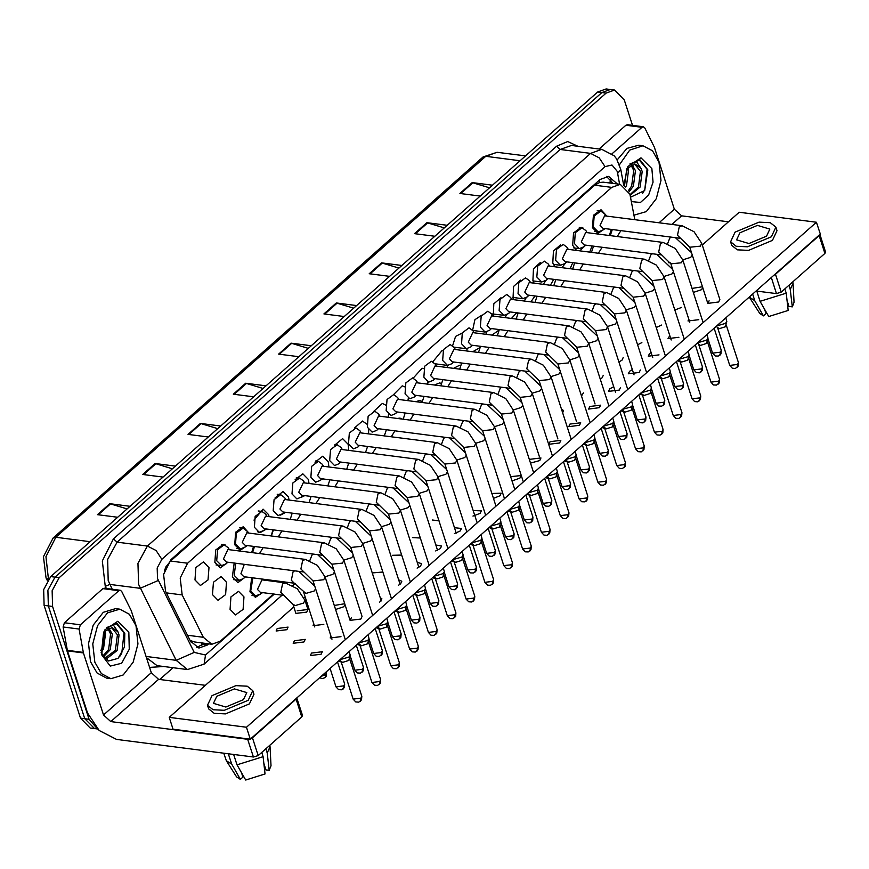 <?xml version="1.0" encoding="UTF-8"?>
<svg xmlns="http://www.w3.org/2000/svg" width="869" height="869" viewBox="0 0 869 869"><rect width="100%" height="100%" fill="white"/><g stroke="black" fill="none" stroke-linecap="round" stroke-linejoin="round"><path stroke-width="1.3" d="M263.894 579.275L264.133 580.112M262.525 592.604L255.388 597.34L249.903 591.735L251.728 577.711M244.026 596.938L243.092 609.343L235.51 614.948L230.024 609.343L230.958 596.938L238.54 591.333L244.026 596.938M245.503 576.907L237.856 582.632L232.371 577.038L234.195 563.014M226.494 582.241L225.571 594.646L217.978 600.251L212.492 594.646L213.426 582.241L221.019 576.636L226.494 582.241M585.749 245.199L579.851 250.848M576.44 250.402L572.617 245.33L573.551 232.925L581.144 227.32L583.447 228.221M565.991 262.557L561.917 267.641M554.889 266.74L552.749 262.938L553.477 250.978L560.603 244.895M546.047 280.329L543.234 284.348M534.087 283.175L532.871 280.546L533.479 268.879L540.29 262.525M526.234 297.785L524.257 301.011M513.579 299.642L512.992 298.165L513.633 286.412L520.531 280.122M506.551 314.936L505.117 317.663M493.234 316.131L493.853 303.802L500.989 297.719M486.912 331.915L485.847 334.283M467.305 348.741L466.479 350.902M447.676 365.425L447.024 367.511M428.037 381.958L427.505 384.098M408.343 398.295L407.909 400.685M388.573 414.339L388.258 417.272M368.619 429.797L368.554 433.837M334.674 445.091L342.625 438.66L348.1 444.255L348.773 450.403M341.419 462.167L340.518 462.297M314.98 462.243L322.747 456.268L328.232 461.873L328.949 466.957M323.431 478.96L320.737 479.905M295.178 479.71L302.868 473.877L308.354 479.482L309.049 483.512M304.737 495.656L300.924 497.513M275.049 497.904L282.99 491.496L288.475 497.09L289.095 500.044M285.76 512.33L280.611 515.143M253.998 520.129L263.111 509.104L268.597 514.709L269.064 516.577M266.609 528.971L260.081 532.719L257.767 531.806M247.339 545.591L240.202 550.327L234.717 544.722L235.651 532.317L243.233 526.712L248.947 533.099M227.971 562.21L220.324 567.935L214.839 562.33L215.773 549.936L223.366 544.331L225.668 545.232M208.962 567.544L208.039 579.949L200.446 585.543L194.96 579.949L195.894 567.544L203.487 561.939L208.962 567.544M605.117 228.59L597.981 233.316L592.495 227.711L593.429 215.306L601.022 209.711L606.725 216.088M634.761 219.694L629.927 194.243L620.249 184.358L611.819 187.389L187.617 563.253L180.198 578.004L182.197 594.928L203.346 637.27L211.83 644.233L220.259 641.203L273.518 594.016M604.628 182.349L599.588 182.447L603.205 182.164L620.249 184.358M164.393 570.933L165.968 566.686M190.115 640.431L194.623 642.017L211.83 644.233M599.588 182.447L594.744 185.184L170.53 561.059L166.511 566.175M286.02 582.936L286.824 582.23M589.693 252.108L591.974 246.003M570.021 268.684L572.801 262.644M550.414 285.271L553.77 279.307M530.872 301.869L534.989 295.992M511.396 318.467L516.718 312.753M492.006 335.076L499.099 330.057M472.703 351.706L479.764 347.741M453.509 368.337L459.538 365.295L460.494 365.523M434.478 385L439.66 382.914L441.289 383.414M415.686 401.684L419.781 400.522L422.149 401.478M397.394 418.445L399.903 418.13L402.249 419.064M271.53 534.837L272.888 529.775M251.641 552.554L253.498 546.384M609.419 235.542L611.276 229.383M472.595 330.242L474.854 319.705L481.567 315.36M452.64 345.688L455.584 336.39L462.232 333.044M432.881 361.743L442.006 350.598L442.962 350.826M413.188 378.08L422.128 368.206L423.757 368.717M393.538 394.613L402.249 385.825L404.617 386.77M373.92 411.298L382.371 403.433L385.586 405.106M354.302 428.124L362.492 421.041L366.761 424.018M97.48 728.885L89.04 719.26L52.618 606.475L48.36 605.932L47.904 590.127L54.964 577.179L601.924 92.549L610.353 89.518L601.924 92.549L54.964 577.179L47.904 590.127L48.36 605.932L84.782 718.706L48.36 605.932L44.091 605.378L43.646 589.584L50.695 576.625L597.655 91.995L606.095 88.975L614.611 90.072L624.29 99.957L632.491 125.353M97.589 728.993L94.46 728.591L84.782 718.706L94.46 728.591L90.202 728.048L80.524 718.163L44.091 605.378M127.113 508.919L109.787 503.694L97.426 514.633L117.717 517.251M130.068 506.301L109.787 503.694M172.42 468.782L155.095 463.546L142.733 474.496L163.024 477.103M175.375 466.153L155.095 463.546M217.728 428.634L200.391 423.409L188.041 434.348L208.321 436.966M220.683 426.016L200.391 423.409M263.025 388.497L245.699 383.262L233.348 394.211L253.629 396.818M265.99 385.869L245.699 383.262M489.551 187.78L472.225 182.555L459.875 193.494L480.155 196.112M492.517 185.162L472.225 182.555M444.255 227.928L426.918 222.692L414.567 233.642L434.858 236.249M447.209 225.299L426.918 222.692M398.947 268.065L381.621 262.84L369.26 273.778L389.551 276.396M401.902 265.447L381.621 262.84M353.64 308.213L336.314 302.977L323.952 313.926L344.243 316.533M356.594 305.584L336.314 302.977M308.332 348.35L291.006 343.125L278.656 354.063L298.936 356.681M311.298 345.732L291.006 343.125M617.414 184L608.604 176.364L600.175 179.394L171.008 559.647L163.6 574.398L165.588 591.333L190.441 641.072L198.925 648.035L207.354 645.004L208.69 643.831M606.432 176.364L613.145 183.446M52.618 606.475L52.173 590.681L59.222 577.722L606.182 93.092L614.611 90.072M173.05 667.718L159.809 679.46M204.432 643.277L196.828 647.492M680.416 238.269L602.956 228.308L600.055 225.343L604.563 215.805L682.024 225.777L679.265 226.896L677.516 235.303L689.714 247.198L707.855 303.357L718.641 302.032L719.847 299.479L701.707 243.331L700.262 246.09L689.714 247.198M604.368 228.493L602.651 230.166L598.165 231.925L593.321 226.983L594.146 216.044L600.837 211.091L604.737 213.937L605.975 215.99M725.778 317.848L726.799 321.476L725.539 323.398L716.577 325.994M726.799 321.476L725.365 326.787L719.217 328.721L716.143 326.386M617.251 236.553L620.922 230.622M610.31 235.651L612.341 229.514M661.591 254.954L584.131 244.993L581.22 242.027L585.739 232.49L663.199 242.462L660.44 243.581L658.68 251.988L670.879 263.883L689.725 322.214M585.543 245.177L583.816 246.85L579.33 248.61L574.496 243.668L575.311 232.729L582.013 227.776L585.902 230.622L587.151 232.675M706.942 334.532L707.963 338.16L706.714 340.083L697.753 342.679M707.963 338.16L706.53 343.472L700.392 345.406L697.307 343.07M642.756 271.639L565.295 261.678L562.395 258.712L566.903 249.175L644.364 259.147L641.604 260.265L639.856 268.673L652.054 280.568L671.237 339.985M566.707 261.862L564.98 263.535L560.494 265.295L555.66 260.352L556.486 249.414L563.177 244.461L567.077 247.307L568.315 249.36M688.118 351.217L689.139 354.845L687.879 356.768L678.917 359.364M689.139 354.845L687.705 360.157L681.557 362.091L678.483 359.755M623.931 288.323L546.471 278.362L543.559 275.397L548.078 265.86L625.539 275.831L622.78 276.95L621.02 285.358L633.219 297.252L652.684 357.517M547.883 278.547L546.156 280.22L541.669 281.98L536.825 277.037L537.65 266.099L544.352 261.145L548.241 263.991L549.49 266.044M669.282 367.902L670.303 371.53L669.054 373.453L660.092 376.049M670.303 371.53L668.869 376.842L662.732 378.775L659.647 376.44M605.096 305.008L527.635 295.047L524.735 292.082L529.243 282.544L606.703 292.516L603.944 293.635L602.195 302.043L614.394 313.937L634.077 374.897M529.047 295.232L527.32 296.905L522.834 298.664L518 293.722L518.826 282.783L525.517 277.83L529.417 280.676L530.655 282.729M650.457 384.587L651.468 388.215L650.218 390.138L641.257 392.734M651.468 388.215L650.045 393.527L643.896 395.46L640.822 393.125M598.415 253.237L602.098 247.307M591.485 252.336L593.505 246.199M579.59 269.922L583.262 263.991M572.649 269.021L574.67 262.883M560.755 286.607L564.437 280.676M553.825 285.705L555.845 279.568M619.521 164.697L629.732 150.065L642.908 145.753L652.489 150.793L659.039 162.231L661.016 180.47L656.301 198.719L646.308 211.558L633.979 215.197M617.24 159.874L626.994 148.371L638.65 145.21L642.908 145.753M630.068 194.678L638.443 186.889L640.475 171.291L634.642 164.045M630.21 195.188L640.138 187.107L642.158 171.508L641.029 168.412L636.553 161.743L629.84 164.045L640.029 159.896L647.839 169.846L644.679 190.517L630.677 197.165M628.396 190.669L631.676 186.02L633.707 170.422L630.883 164.914M629.004 191.864L633.371 186.238L635.402 170.639L631.85 164.491M624.442 186.042L626.723 168.76M625.658 187.052L626.603 185.369L628.635 169.77L627.809 167.337M619.651 184.282L617.674 173.398L620.803 169.542L623.725 185.575L627.896 166.5L640.974 157.8L651.88 168.575L652.999 182.132L648.632 195.058L640.442 202.488L631.491 201.63M626.821 168.543L635.141 164.1L641.029 168.412M642.615 193.363L644.809 189.659L647.112 169.27L638.997 159.744M94.786 662.189L92.809 643.951L97.524 625.702L107.517 612.862L119.846 609.223L129.416 614.253L135.966 625.691L137.943 643.94L133.229 662.178L123.235 675.017L110.906 678.656L101.336 673.627L94.786 662.189M110.906 678.656L106.648 678.113L97.067 673.073L90.517 661.635L88.551 643.397L93.255 625.159L103.259 612.308L115.577 608.669L119.846 609.223M104.552 658.463L115.371 650.349L117.402 634.75L111.569 627.516M104.519 658.452L106.626 658.68L117.065 650.577L119.096 634.967L117.956 631.872L113.481 625.202L106.768 627.505L116.957 623.355L124.767 633.305L124.495 646.981L118.043 658.344L108.506 660.961L101.195 652.977M102.738 656.171L108.603 649.48L110.635 633.881L107.81 628.385M103.292 656.986L110.298 649.697L112.329 634.098L108.777 627.95M100.793 650.457L101.836 648.611L103.65 632.219M101.108 652.543L103.53 648.828L105.562 633.229L104.736 630.796M128.808 632.045L129.296 649.208L121.627 663.297L110.298 666.034L101.63 654.802L104.834 629.96L117.902 621.259L128.808 632.045M103.748 632.013L112.068 627.559L117.956 631.872M119.542 656.834L121.736 653.119L124.039 632.73L115.925 623.214M611.993 153.78L641.941 127.254L625.952 125.201L627.364 124.691L643.342 126.755L641.941 127.254M599.067 149.023L625.952 125.201M819.88 234.467L825.55 252.01L824.887 253.422L819.13 235.618L819.825 234.511M773.812 275.277L775.474 274.3L781.22 292.103L824.887 253.422M781.22 292.103L776.506 293.592L771.303 277.504M756.117 290.963L776.506 293.592M775.474 274.3L819.13 235.618M728.418 221.856L681.611 215.838L674.366 209.223L654.324 147.154L644.755 127.906L643.342 126.755M670.499 262.883L668.533 262.634M80.35 624.844L79.122 629.091L83.478 652.945L67.489 650.892L63.133 627.038L64.371 622.78L80.35 624.844L118.868 590.714L102.879 588.661L104.291 588.161L120.27 590.214L118.868 590.714M64.371 622.78L102.879 588.661M67.489 650.892L87.541 712.96L99.207 730.547L116.522 739.443L253.433 757.051L247.676 739.247L110.765 721.628L103.52 715.013L83.478 652.945M296.818 697.926L302.477 715.469L301.815 716.882L296.057 699.078L296.763 697.97M250.739 738.748L252.401 737.759L258.158 755.563L301.815 716.882M258.158 755.563L253.433 757.051M252.401 737.759L296.057 699.078M205.345 685.326L158.538 679.297L151.293 672.682L131.252 610.614L121.682 591.376L120.27 590.214M247.676 739.247L249.685 739.084M286.857 629.688L288.063 627.136L277.265 628.461L276.07 631.013L286.857 629.688M292.994 604.259L280.796 592.365L282.544 583.957L285.304 582.827L297.285 588.769L304.986 600.381L303.542 603.14L295.286 605.606L292.994 604.259L295.949 613.395L306.735 612.08L307.941 609.527L297.144 610.842M303.987 641.974L305.182 639.421L294.395 640.746L293.19 643.299L303.987 641.974M335.575 609.462L343.733 606.758L345.004 604.672M344.711 603.781L334.272 605.421M363.611 589.139L364.068 588.704M543.701 428.982L543.168 427.363M562.678 412.753L563.579 410.472L561.515 409.158M581.491 396.014L583.457 392.864M600.229 379.08L602.13 377.809L603.336 375.256M321.106 654.27L322.312 651.707L311.515 653.032L310.32 655.584L321.106 654.27M360.863 619.043L362.058 616.49L343.928 560.331L342.484 563.09L331.936 564.209L350.066 620.357L360.863 619.043M379.655 602.239L381.936 598.871L380.188 597.622M398.382 585.25L400.609 583.816L401.815 581.263L398.675 579.862M417.077 568.141L420.487 566.208L421.693 563.655L417.229 562.33M435.738 550.913L440.366 548.6L441.571 546.047L435.836 544.939M454.357 533.566L460.244 530.981L461.45 528.428L454.476 527.679M472.921 516.088L480.122 513.373L481.317 510.82L473.149 510.527M493.473 498.426L500.001 495.764L501.196 493.212L491.876 493.494M512.015 480.872L519.879 478.146L521.074 475.593L510.646 476.625M530.481 463.047L539.747 460.537L540.952 457.985L530.166 459.299L529.493 460.005M559.625 442.929L560.831 440.377L550.034 441.691L548.839 444.244L559.625 442.929M579.504 425.31L580.709 422.758L569.912 424.083L568.717 426.636L579.504 425.31M599.382 407.702L600.588 405.15L589.79 406.475L588.595 409.027L599.382 407.702M613.677 386.716L609.669 388.856L608.463 391.408L619.26 390.094L620.455 387.541M618.934 361.993L622.008 360.19L623.214 357.637M632.35 369.553L629.547 371.248L628.341 373.8L639.139 372.475L640.334 369.922M651.066 352.499L649.425 353.64L648.22 356.192L659.006 354.867M669.825 335.597L668.098 338.573L678.885 337.259M693.353 292.451L701.522 289.746L702.782 287.661M702.5 286.781L692.05 288.41M372.703 572.856L382.892 572.008M412.449 537.629L420.357 538.041M351.272 617.805L350.066 620.357M637.607 344.797L641.887 342.582M674.822 310.059L681.644 307.354M688.661 318.923L687.976 320.965L698.763 319.64M709.05 300.804L707.855 303.357M293.841 606.91L169.194 717.349L246.438 727.288L816.469 222.225L739.215 212.286L702.261 245.036M305.117 596.916L304.02 597.894M656.236 327.494L661.765 324.973M330.883 635.934L330.198 637.976L340.985 636.651M432.327 520.02L439.03 520.857M392.571 555.237L401.652 555.095M313.752 623.649L313.068 625.691L323.855 624.366M169.194 717.349L173.029 729.221L250.272 739.161L820.303 234.098L816.469 222.225M246.438 727.288L250.272 739.161M766.534 236.205L769.869 229.112L757.486 225.429L739.899 232.783L736.554 239.877L748.948 243.559L766.534 236.205M786.977 300.196L788.976 306.409L792.256 306.833L790.29 289.518L788.922 285.282M730.557 241.81L731.709 245.373L737.303 249.837L748.567 250.391L772.476 240.387L777.016 230.741L775.865 227.178L770.271 222.714L759.017 222.16L735.098 232.164L730.557 241.81L736.152 246.275L747.416 246.829L771.324 236.824L775.865 227.178M749.241 297.057L754.759 300.663L763.427 315.882L765.969 313.633L764.503 309.103M752.619 294.059L754.759 300.663M760.082 301.347L786.173 293.168L788.14 310.483L768.761 316.566L760.082 301.347L756.758 291.05M784.805 288.932L786.173 293.168M749.404 297.339L759.702 313.405L763.427 315.882M790.29 289.518L793.071 283.24L792.789 281.86M792.256 306.833L794.103 302.293L793.071 283.24M243.461 699.675L246.796 692.582L234.413 688.889L216.826 696.243L213.492 703.336L225.875 707.018L243.461 699.675M263.904 763.655L265.903 769.88L269.184 770.292L267.217 752.978L265.849 748.752M207.495 705.27L208.636 708.832L214.23 713.297L225.495 713.851L249.403 703.847L253.944 694.201L252.792 690.638L247.198 686.184L235.944 685.63L212.025 695.624L207.495 705.27L213.079 709.734L224.343 710.288L248.252 700.284L252.792 690.638M223.713 753.227L226.331 760.809L231.686 764.123L240.365 779.341L242.896 777.092L241.43 772.574M228.351 753.825L231.686 764.123M237.009 764.807L263.101 756.627L265.067 773.942L245.688 780.025L237.009 764.807L233.685 754.509M261.732 752.391L263.101 756.627M226.331 760.809L236.64 776.864L240.365 779.341M267.217 752.978L269.998 746.699L269.716 745.32M269.184 770.292L271.03 765.752L269.998 746.699M541.93 303.292L545.602 297.361M534.989 302.39L537.009 296.253M586.26 321.693L508.81 311.732L505.899 308.767L510.418 299.229L587.868 309.201L585.109 310.32L583.36 318.727L595.558 330.622L615.437 392.169M510.222 311.917L508.495 313.59L504.009 315.349L499.164 310.407L499.99 299.468L506.692 294.515L510.581 297.361L511.83 299.414M631.622 401.272L632.643 404.9L631.394 406.822L622.432 409.418M632.643 404.9L631.209 410.211L625.072 412.145L621.987 409.81M567.435 338.378L489.975 328.417L487.074 325.451L491.582 315.914L569.043 325.886L566.284 327.005L564.535 335.412L576.734 347.307L595.048 404.009M491.387 328.601L489.66 330.274L485.174 332.034L480.34 327.092L481.165 316.153L487.857 311.2L491.745 314.046L492.995 316.099M612.797 417.956L613.807 421.584L612.558 423.507L603.597 426.103M613.807 421.584L612.373 426.896L606.236 428.83L603.162 426.494M548.6 355.063L471.139 345.102L468.239 342.136L472.747 332.599L550.207 342.571L547.448 343.689L545.699 352.097L557.898 363.992L576.44 421.411M472.562 345.286L470.835 346.959L466.349 348.719L461.504 343.776L462.33 332.838L469.021 327.885L472.921 330.731L474.17 332.784M593.961 434.641L594.983 438.269L593.733 440.192L584.772 442.788M594.983 438.269L593.549 443.581L587.411 445.515L584.326 443.179M529.775 371.747L452.314 361.786L449.414 358.821L453.922 349.284L531.383 359.255L528.624 360.374L526.875 368.782L539.073 380.676L557.898 438.975M453.727 361.971L451.999 363.644L447.513 365.404L442.679 360.461L443.494 349.523L450.196 344.569L454.085 347.415L455.334 349.468M575.126 451.326L576.147 454.943L574.898 456.877L565.936 459.473M576.147 454.943L574.713 460.266L568.576 462.199L565.502 459.853M523.095 319.977L526.777 314.046M516.164 319.075L518.185 312.938M504.27 336.661L507.941 330.731M497.329 335.76L499.349 329.623M485.434 353.335L489.106 347.415M478.493 352.445L480.524 346.307M466.61 370.02L470.281 364.1M459.668 369.129L461.689 362.992M510.939 388.432L433.479 378.471L430.579 375.506L435.087 365.968L512.547 375.94L509.788 377.059L508.039 385.467L520.238 397.361L539.432 456.79M434.891 378.656L433.175 380.329L428.689 382.088L423.844 377.146L424.669 366.207L431.361 361.254L435.26 364.1L436.499 366.153M556.301 468.011L557.322 471.628L556.073 473.562L547.112 476.158M557.322 471.628L555.888 476.951L549.751 478.884L546.666 476.538M492.115 405.117L414.654 395.156L411.754 392.191L416.262 382.653L493.722 392.625L490.963 393.744L489.204 402.151L501.413 414.046L523.334 481.947M416.066 395.341L414.339 397.014L409.853 398.773L405.019 393.831L405.834 382.881L412.536 377.939L416.425 380.785L417.674 382.838M537.466 484.696L538.487 488.313L537.238 490.246L528.276 492.842M538.487 488.313L537.053 493.635L530.916 495.569L527.841 493.223M473.279 421.802L395.819 411.841L392.918 408.875L397.426 399.338L474.887 409.299L472.128 410.429L470.379 418.836L482.577 430.731L504.509 498.632M397.231 412.025L395.514 413.698L391.028 415.458L386.184 410.516L387.009 399.566L393.7 394.624L397.6 397.47L398.838 399.523M518.641 501.38L519.662 504.998L518.402 506.931L509.451 509.527M519.662 504.998L518.228 510.32L512.091 512.254L509.006 509.907M454.454 438.487L376.994 428.526L374.083 425.56L378.602 416.023L456.062 425.984L453.303 427.113L451.543 435.521L463.753 447.416L485.673 515.317M378.406 428.71L376.679 430.383L372.193 432.143L367.359 427.2L368.174 416.251L374.876 411.309L378.765 414.155L380.014 416.208M499.805 518.065L500.826 521.682L499.577 523.616L490.616 526.212M500.826 521.682L499.393 527.005L493.255 528.939L490.181 526.592M435.619 455.171L358.158 445.21L355.258 442.245L359.766 432.708L437.226 442.669L434.467 443.798L432.719 452.206L444.917 464.1L466.849 532.002M359.57 445.395L357.854 447.068L353.368 448.828L348.523 443.885L349.349 432.936L356.04 427.993L359.94 430.839L361.178 432.892M480.981 534.75L482.002 538.367L480.742 540.301L471.78 542.897M482.002 538.367L480.568 543.69L474.42 545.623L471.346 543.277M416.794 471.856L339.334 461.895L336.422 458.93L340.941 449.392L418.402 459.353L415.643 460.483L413.883 468.891L426.082 480.785L448.013 548.687M340.746 462.08L339.019 463.753L334.532 465.512L329.699 460.57L330.513 449.621L337.215 444.678L341.104 447.524L342.353 449.577M462.145 551.435L463.166 555.052L461.917 556.986L452.955 559.582M463.166 555.052L461.732 560.375L455.595 562.308L452.51 559.962M447.774 386.705L451.445 380.785M440.833 385.814L442.864 379.677M428.938 403.39L432.621 397.47M422.008 402.499L424.029 396.362M410.114 420.075L413.785 414.155M403.173 419.184L405.204 413.047M391.278 436.759L394.961 430.839M384.348 435.869L386.368 429.731M372.453 453.444L376.125 447.524M365.512 452.553L367.544 446.416M353.618 470.129L357.3 464.209M346.688 469.238L348.708 463.101M397.959 488.541L320.498 478.58L317.598 475.615L322.106 466.077L399.566 476.038L396.807 477.168L395.058 485.575L407.257 497.47L429.188 565.371M321.91 478.765L320.183 480.438L315.697 482.197L310.863 477.255L311.689 466.305L318.38 461.363L322.28 464.209L323.518 466.262M443.32 568.12L444.341 571.737L443.081 573.67L434.12 576.266M444.341 571.737L442.908 577.059L436.759 578.993L433.685 576.647M379.123 505.226L301.673 495.265L298.762 492.299L303.281 482.762L380.741 492.723L377.982 493.853L376.223 502.26L388.421 514.155L410.353 582.056M303.085 495.449L301.358 497.122L296.872 498.882L292.027 493.94L292.853 482.99L299.555 478.048L303.444 480.894L304.693 482.947M424.485 584.804L425.506 588.422L424.257 590.355L415.295 592.951M425.506 588.422L424.072 593.744L417.935 595.678L414.85 593.331M360.298 521.911L282.838 511.95L279.937 508.984L284.445 499.447L361.906 509.408L359.147 510.537L357.398 518.945L369.597 530.84L391.528 598.741M284.25 512.134L282.523 513.807L278.037 515.567L273.203 510.624L274.028 499.675L280.72 494.733L284.608 497.579L285.858 499.632M405.66 601.489L406.67 605.106L405.421 607.04L396.46 609.636M406.67 605.106L405.247 610.429L399.099 612.363L396.025 610.016M341.463 538.595L264.002 528.634L261.102 525.669L265.621 516.132L343.07 526.093L340.311 527.222L338.562 535.63L350.761 547.524L372.692 615.426M265.425 528.819L263.698 530.492L259.212 532.252L254.367 527.309L255.193 516.36L261.884 511.417L265.784 514.263L267.033 516.316M386.824 618.174L387.846 621.791L386.596 623.725L377.635 626.31M387.846 621.791L386.412 627.114L380.274 629.047L377.189 626.701M322.638 555.28L245.177 545.319L242.277 542.354L246.785 532.816L324.246 542.777L321.487 543.907L319.738 552.315L331.936 564.209M246.59 545.504L244.862 547.177L240.376 548.936L235.542 543.994L236.368 533.045L243.059 528.102L246.948 530.948L248.197 533.001M368 634.859L369.01 638.476L367.761 640.41L358.799 642.995M369.01 638.476L367.576 643.799L361.439 645.732L358.365 643.386M303.802 571.965L226.342 562.004L223.442 559.039L227.95 549.501L305.41 559.462L302.651 560.592L300.902 568.999L313.101 580.894L331.947 639.226M227.765 562.189L226.038 563.862L221.552 565.621L216.707 560.679L217.532 549.729L224.224 544.787L228.123 547.633L229.373 549.686M349.164 651.544L350.185 655.161L348.936 657.094L339.975 659.68M350.185 655.161L348.751 660.483L342.614 662.417L339.529 660.071M334.793 486.814L338.465 480.894M327.852 485.923L329.872 479.786M315.958 503.499L319.64 497.579M309.027 502.608L311.048 496.471M297.133 520.183L300.804 514.263M290.192 519.293L292.212 513.155M278.297 536.868L281.98 530.948M271.367 535.977L273.387 529.84M259.473 553.553L263.144 547.633M252.531 552.662L254.552 546.525M315.621 588.704L314.122 590.996L305.855 593.462L294.276 583.186L243.874 576.701L240.974 573.736L244.308 564.318M245.286 576.886L243.57 578.558L239.084 580.318L234.239 575.376L235.727 563.21M283.696 595.33L260.363 592.332L257.463 589.367L261.971 579.829L285.304 582.827M261.775 592.506L260.048 594.179L255.562 595.949L250.728 591.007L252.879 577.863M599.806 182.262L599.099 180.339M201.793 645.493L201.586 642.908M609.56 182.99L610.798 179.829L611.418 183.229M191.126 642.332L192.201 641.42M594.744 185.184L611.819 187.389M187.519 635.239L203.346 637.27M166.37 592.897L182.197 594.928M170.53 561.059L187.617 563.253M47.339 580.601L46.057 578.026L48.143 579.449M46.057 578.026L43.45 556.66L53.096 537.976L55.822 537.281L45.992 556.671L48.392 579.112M520.107 160.711L485.814 156.301L483.088 156.996L497.057 152.26L485.814 156.301L55.822 537.281L90.115 541.702M50.695 576.625L59.222 577.722M597.655 91.995L606.182 93.092M80.524 718.163L89.04 719.26M279.481 354.172L291.767 343.288M324.789 314.035L337.074 303.151M370.096 273.887L382.382 263.003M415.404 233.75L427.689 222.866M460.7 193.602L472.997 182.718M234.174 394.32L246.47 383.435M188.877 434.457L201.163 423.572M143.57 474.604L155.855 463.72M98.262 514.741L110.548 503.857M617.674 173.398L617.131 171.226L612.015 164.969L605.063 166.652L161.895 559.321L157.191 567.957L157.495 578.493L194.232 652.413L205.518 655.041L274.267 594.114M146.448 657.648L157.083 665.665L187.454 669.575L176.135 660.299L138.605 584.424L138.008 563.362L147.404 546.08L590.572 153.411L601.815 149.381L571.454 145.471L560.212 149.511L117.043 542.18L107.637 559.451L108.234 580.514L112.188 589.171M106.3 588.422L105.29 586.39L102.303 560.983L113.415 538.867L556.584 146.198L560.212 149.511L590.572 153.411L599.23 157.865L605.063 166.652M105.29 586.39L109.82 584.413L140.181 588.324L158.288 580.449M556.584 146.198L567.642 141.56L577.972 146.318M163.611 666.512L149.598 667.435M161.895 559.321L156.062 550.522L147.404 546.08L117.043 542.18L113.415 538.867M194.232 652.413L176.135 660.299L146.046 656.432M286.737 583.077L287.585 582.328M205.518 655.041L204.15 664.155L282.056 595.124M203.096 644.461L207.354 645.004M729.743 365.436L732.317 368.239L735.359 368.402L738.096 366.175L738.4 362.645L737.531 364.48L729.743 365.436L717.642 327.961M737.097 367.446L737.531 364.48M712.623 353.151L715.198 355.953L718.239 356.116L720.966 353.889L721.281 350.348L720.412 352.195L712.623 353.151L707.909 338.573M719.966 355.16L720.412 352.195M692.235 255.019L690.736 257.311L682.806 259.798M667.609 243.613L669.738 238.117L671.324 237.107M710.907 382.121L713.492 384.924L716.534 385.086L719.26 382.86L719.575 379.329L718.706 381.165L710.907 382.121L698.806 344.645M718.261 384.131L718.706 381.165M663.199 242.462L675.18 248.393L682.871 260.016L681.437 262.775L670.879 263.883M692.082 398.806L694.657 401.608L697.698 401.771L700.436 399.544L700.74 396.014L699.871 397.85L692.082 398.806L679.971 361.33M699.426 400.815L699.871 397.85M644.364 259.147L656.345 265.078L664.046 276.7L662.602 279.46L652.054 280.568M673.247 415.491L675.832 418.293L678.874 418.456L681.6 416.229L681.915 412.699L681.046 414.535L673.247 415.491L661.146 378.015M680.601 417.5L681.046 414.535M625.539 275.831L637.52 281.762L645.211 293.385L643.766 296.144L633.219 297.252M654.422 432.175L656.997 434.978L660.038 435.141L662.775 432.914L663.08 429.384L662.211 431.22L654.422 432.175L642.31 394.7M661.765 434.185L662.211 431.22M606.703 292.516L618.685 298.447L626.386 310.07L624.941 312.829L614.394 313.937M693.788 369.836L696.362 372.638L699.404 372.801L702.141 370.574L702.445 367.033L701.576 368.88L693.788 369.836L689.074 355.258M701.131 371.845L701.576 368.88M673.41 271.704L671.9 273.985L663.981 276.483M648.774 260.298L650.903 254.802L652.489 253.791M674.952 386.52L677.538 389.323L680.579 389.486L683.306 387.259L683.621 383.718L682.752 385.564L674.952 386.52L670.249 371.943M682.306 388.53L682.752 385.564M654.574 288.389L653.064 290.67L645.146 293.168M629.949 276.983L632.078 271.486L633.664 270.476M656.128 403.205L658.702 406.008L661.744 406.171L664.481 403.944L664.785 400.403L663.916 402.249L656.128 403.205L651.413 388.628M663.471 405.215L663.916 402.249M635.75 305.073L634.24 307.354L626.31 309.853M611.113 293.668L613.242 288.171L614.828 287.161M671.878 224.463L681.611 215.838M659.028 222.812L674.366 209.223M110.765 721.628L158.538 679.297M103.52 715.013L151.293 672.682M67.358 650.349L83.337 652.402M79.122 629.091L63.133 627.038M637.292 419.89L639.877 422.692L642.919 422.855L645.645 420.629L645.96 417.087L645.091 418.934L637.292 419.89L632.589 405.312M644.646 421.899L645.091 418.934M616.914 321.747L615.404 324.039L607.485 326.538M592.289 310.352L594.407 304.856L596.004 303.846M635.587 448.86L638.172 451.663L641.213 451.826L643.94 449.599L644.255 446.069L643.386 447.904L635.587 448.86L623.486 411.385M642.941 450.87L643.386 447.904M587.868 309.201L599.86 315.132L607.55 326.755L606.106 329.514L595.558 330.622M616.762 465.545L619.336 468.348L622.378 468.51L625.104 466.284L625.419 462.742L624.55 464.589L616.762 465.545L604.65 428.069M624.105 467.555L624.55 464.589M569.043 325.886L581.024 331.817L588.726 343.44L587.281 346.199L576.734 347.307M597.926 482.23L600.512 485.032L603.553 485.195L606.28 482.968L606.595 479.427L605.726 481.274L597.926 482.23L585.825 444.754M605.28 484.239L605.726 481.274M550.207 342.571L562.2 348.502L569.89 360.124L568.445 362.884L557.898 363.992M579.102 498.915L581.676 501.717L584.718 501.88L587.444 499.653L587.759 496.112L586.89 497.959L579.102 498.915L566.99 461.439M586.445 500.924L586.89 497.959M531.383 359.255L543.364 365.186L551.065 376.809L549.621 379.568L539.073 380.676M618.467 436.575L621.042 439.377L624.083 439.54L626.81 437.313L627.125 433.772L626.256 435.619L618.467 436.575L613.753 421.997M625.81 438.584L626.256 435.619M598.089 338.432L596.579 340.724L588.65 343.222M573.453 327.037L575.582 321.541L577.168 320.531M599.632 453.26L602.217 456.062L605.259 456.225L607.985 453.998L608.3 450.457L607.431 452.304L599.632 453.26L594.928 438.682M606.986 455.269L607.431 452.304M579.254 355.117L577.744 357.409L569.825 359.907M554.628 343.722L556.747 338.226L558.332 337.215M580.807 469.944L583.381 472.747L586.423 472.91L589.149 470.683L589.464 467.142L588.595 468.988L580.807 469.944L576.093 455.367M588.15 471.954L588.595 468.988M560.418 371.802L558.919 374.094L550.989 376.592M535.793 360.407L537.922 354.91L539.508 353.9M561.971 486.629L564.557 489.432L567.587 489.595L570.325 487.368L570.64 483.827L569.771 485.673L561.971 486.629L557.268 472.052M569.325 488.639L569.771 485.673M541.593 388.486L540.083 390.778L532.165 393.277M516.957 377.092L519.086 371.595L520.672 370.585M560.266 515.599L562.851 518.402L565.882 518.565L568.619 516.338L568.923 512.797L568.065 514.644L560.266 515.599L548.165 478.124M567.62 517.609L568.065 514.644M512.547 375.94L524.539 381.871L532.23 393.494L530.785 396.253L520.238 397.361M541.441 532.284L544.016 535.087L547.057 535.25L549.784 533.023L550.099 529.482L549.23 531.328L541.441 532.284L529.33 494.809M548.784 534.294L549.23 531.328M493.722 392.625L505.704 398.556L513.405 410.179L511.96 412.938L501.413 414.046M522.606 548.969L525.18 551.772L528.222 551.934L530.959 549.708L531.263 546.166L530.405 548.013L522.606 548.969L510.505 511.483M529.96 550.979L530.405 548.013M474.887 409.299L486.879 415.241L494.57 426.864L493.125 429.623L482.577 430.731M503.781 565.654L506.355 568.456L509.397 568.619L512.123 566.392L512.438 562.851L511.569 564.698L503.781 565.654L491.669 528.167M511.124 567.663L511.569 564.698M456.062 425.984L468.043 431.926L475.745 443.548L474.3 446.308L463.753 447.416M484.945 582.339L487.52 585.141L490.561 585.304L493.299 583.077L493.603 579.536L492.734 581.383L484.945 582.339L472.845 544.852M492.288 584.348L492.734 581.383M437.226 442.669L449.208 448.61L456.909 460.233L455.465 462.992L444.917 464.1M466.11 599.023L468.695 601.826L471.737 601.989L474.463 599.762L474.778 596.221L473.909 598.068L466.11 599.023L454.009 561.537M473.464 601.033L473.909 598.068M418.402 459.353L430.383 465.295L438.074 476.918L436.64 479.666L426.082 480.785M543.147 503.314L545.721 506.116L548.763 506.279L551.489 504.053L551.804 500.511L550.935 502.358L543.147 503.314L538.432 488.736M550.49 505.323L550.935 502.358M522.758 405.171L521.259 407.463L513.329 409.962M498.133 393.776L500.262 388.28L501.847 387.27M524.311 519.999L526.886 522.801L529.927 522.964L532.664 520.737L532.969 517.196L532.11 519.043L524.311 519.999L519.608 505.421M531.665 522.008L532.11 519.043M503.933 421.856L502.423 424.148L494.504 426.646M479.297 410.461L481.426 404.965L483.012 403.955M505.486 536.684L508.061 539.486L511.102 539.649L513.829 537.422L514.144 533.881L513.275 535.728L505.486 536.684L500.772 522.106M512.829 538.693L513.275 535.728M485.098 438.541L483.598 440.833L475.669 443.331M460.472 427.146L462.601 421.65L464.187 420.629M486.651 553.368L489.225 556.171L492.267 556.334L495.004 554.107L495.308 550.566L494.439 552.412L486.651 553.368L481.937 538.791M494.005 555.378L494.439 552.412M466.273 455.226L464.763 457.518L456.844 460.016M441.637 443.831L443.766 438.334L445.352 437.313M467.815 570.053L470.401 572.856L473.442 573.019L476.169 570.792L476.484 567.251L475.615 569.097L467.815 570.053L463.112 555.476M475.169 572.063L475.615 569.097M447.437 471.91L445.938 474.202L438.009 476.701M422.812 460.516L424.941 455.019L426.527 453.998M448.991 586.738L451.565 589.54L454.606 589.703L457.344 587.477L457.648 583.935L456.779 585.782L448.991 586.738L444.276 572.16M456.334 588.747L456.779 585.782M428.613 488.595L427.103 490.887L419.184 493.386M403.976 477.2L406.105 471.704L407.691 470.683M447.285 615.708L449.86 618.511L452.901 618.674L455.638 616.447L455.943 612.906L455.074 614.752L447.285 615.708L435.173 578.222M454.628 617.718L455.074 614.752M399.566 476.038L411.548 481.98L419.249 493.603L417.804 496.351L407.257 497.47M428.45 632.393L431.035 635.196L434.076 635.358L436.803 633.132L437.118 629.591L436.249 631.437L428.45 632.393L416.349 594.907M435.803 634.403L436.249 631.437M380.741 492.723L392.723 498.665L400.413 510.288L398.969 513.036L388.421 514.155M409.625 649.078L412.199 651.88L415.241 652.043L417.978 649.816L418.282 646.275L417.413 648.122L409.625 649.078L397.513 611.591M416.968 651.087L417.413 648.122M361.906 509.408L373.887 515.35L381.589 526.972L380.144 529.721L369.597 530.84M390.789 665.763L393.375 668.565L396.416 668.728L399.143 666.501L399.458 662.96L398.589 664.807L390.789 665.763L378.688 628.276M398.143 667.772L398.589 664.807M343.07 526.093L355.063 532.034L362.753 543.646L361.308 546.405L350.761 547.524M371.965 682.447L374.539 685.25L377.581 685.413L380.307 683.186L380.622 679.645L379.753 681.492L371.965 682.447L359.853 644.961M379.308 684.457L379.753 681.492M353.129 699.132L355.714 701.935L358.756 702.098L361.482 699.871L361.797 696.33L360.928 698.176L353.129 699.132L341.028 661.646M360.483 701.142L360.928 698.176M305.41 559.462L317.402 565.404L325.093 577.016L323.648 579.775L313.101 580.894M430.155 603.423L432.74 606.225L435.782 606.388L438.508 604.161L438.823 600.62L437.954 602.467L430.155 603.423L425.452 588.834M437.509 605.432L437.954 602.467M409.777 505.28L408.267 507.572L400.348 510.07M385.152 493.885L387.281 488.389L388.867 487.368M411.33 620.108L413.905 622.91L416.946 623.073L419.684 620.835L419.988 617.305L419.119 619.152L411.33 620.108L406.616 605.519M418.673 622.117L419.119 619.152M390.952 521.965L389.442 524.257L381.513 526.755M366.316 510.57L368.445 505.074L370.031 504.053M392.495 636.792L395.08 639.595L398.121 639.758L400.848 637.52L401.163 633.99L400.294 635.836L392.495 636.792L387.791 622.204M399.849 638.802L400.294 635.836M372.117 538.65L370.607 540.942L362.688 543.44M347.491 527.255L349.61 521.758L351.206 520.737M373.67 653.477L376.244 656.28L379.286 656.443L382.012 654.205L382.327 650.675L381.458 652.521L373.67 653.477L368.956 638.889M381.013 655.487L381.458 652.521M353.292 555.334L351.782 557.626L343.852 560.125M328.656 543.94L330.785 538.443L332.371 537.422M354.834 670.162L357.42 672.964L360.461 673.127L363.188 670.89L363.503 667.359L362.634 669.206L354.834 670.162L350.131 655.574M362.188 672.171L362.634 669.206M334.456 572.019L332.946 574.311L325.028 576.81M309.831 560.624L311.949 555.128L313.535 554.107M336.01 686.847L338.584 689.649L341.626 689.812L344.352 687.575L344.667 684.044L343.798 685.891L336.01 686.847L330.068 668.457M343.353 688.845L343.798 685.891M294.276 583.186L291.376 580.22L293.125 571.813L294.71 570.792M319.531 677.798L322.714 678.602L325.18 677.494L326.19 676.223L326.494 672.682L325.625 674.529L321.063 676.44M325.18 677.494L325.625 674.529M53.096 537.976L483.088 156.996M497.057 152.26L525.506 155.92M620.803 169.542L616.566 158.81L614.122 155.757L601.815 149.381M187.454 669.575L204.15 664.155M292.886 585.521L295.264 583.414M701.707 243.331L694.005 231.708L682.024 225.777M600.837 211.091L597.275 210.635M598.165 231.925L594.592 231.469M738.4 362.645L726.299 325.158M691.496 252.716L675.43 237.628M721.281 350.348L714.112 328.178M677.309 360.787L680.069 361.623M582.013 227.776L579.286 227.428M579.33 248.61L573.812 247.904M682.871 260.016L703.108 322.66M719.575 379.329L707.464 341.843M560.494 265.295L553.303 264.372M664.046 276.7L684.283 339.344M700.74 396.014L688.639 358.528M541.669 281.98L532.969 280.861M645.211 293.385L665.448 356.029M681.915 412.699L669.803 375.212M522.834 298.664L512.764 297.372M626.386 310.07L646.623 372.714M663.08 429.384L650.979 391.897M672.66 269.401L656.595 254.313M702.445 367.033L695.287 344.863M653.836 286.086L637.77 270.998M683.621 383.718L676.451 361.547M635 302.77L618.934 287.682M664.785 400.403L657.627 378.232M658.485 377.472L661.244 378.308M639.649 394.157L642.408 394.993M620.824 410.841L623.584 411.678M601.989 427.526L604.748 428.363M616.175 319.455L600.11 304.367M645.96 417.087L638.791 394.917M504.009 315.349L492.647 313.894M607.55 326.755L627.787 389.399M644.255 446.069L632.143 408.582M485.174 332.034L472.736 330.437M588.726 343.44L608.963 406.084M625.419 462.742L613.318 425.267M466.349 348.719L453.9 347.122M569.89 360.124L590.127 422.768M606.595 479.427L594.483 441.952M447.513 365.404L435.076 363.807M551.065 376.809L571.291 439.453M587.759 496.112L575.658 458.636M597.34 336.14L581.274 321.052M627.125 433.772L619.966 411.602M578.515 352.825L562.449 337.737M608.3 450.457L601.131 428.287M559.679 369.51L543.614 354.422M589.464 467.142L582.306 444.971M540.855 386.194L524.789 371.106M570.64 483.827L563.47 461.656M583.164 444.211L585.923 445.047M564.329 460.896L567.088 461.732M545.493 477.581L548.263 478.417M532.23 393.494L552.467 456.138M568.923 512.797L556.823 475.321M513.405 410.179L533.631 472.823M550.099 529.482L537.987 492.006M494.57 426.864L514.806 489.508M531.263 546.166L519.162 508.691M374.876 411.309L373.952 411.189M475.745 443.548L495.971 506.192M512.438 562.851L500.327 525.376M356.04 427.993L354.422 427.787M456.909 460.233L477.146 522.877M493.603 579.536L481.502 542.06M337.215 444.678L334.967 444.396M438.074 476.918L456.236 533.121M474.778 596.221L462.666 558.745M522.019 402.879L505.954 387.791M551.804 500.511L544.646 478.341M503.184 419.564L487.129 404.476M532.969 517.196L525.81 495.026M484.359 436.249L468.293 421.161M514.144 533.881L506.985 511.711M465.523 452.934L449.469 437.846M495.308 550.566L488.15 528.395M446.699 469.618L430.633 454.53M476.484 567.251L469.314 545.08M427.863 486.303L411.797 471.215M457.648 583.935L450.49 561.765M526.668 494.265L529.427 495.102M507.833 510.95L510.603 511.787M489.008 527.635L491.767 528.471M470.172 544.32L472.932 545.156M451.348 561.005L454.107 561.841M432.512 577.689L435.271 578.526M318.38 461.363L315.599 461.004M419.249 493.603L437.563 550.294M455.943 612.906L443.842 575.43M299.555 478.048L296.329 477.635M400.413 510.288L418.847 567.338M437.118 629.591L425.006 592.115M280.72 494.733L277.178 494.276M381.589 526.972L400.088 584.24M418.282 646.275L406.181 608.8M261.884 511.417L258.202 510.939M259.212 532.252L258.31 532.132M362.753 543.646L381.252 600.913M399.458 662.96L387.346 625.484M343.928 560.331L336.227 548.719L324.246 542.777M243.059 528.102L239.496 527.646M240.376 548.936L236.813 548.48M380.622 679.645L368.521 642.169M224.224 544.787L221.497 544.439M221.552 565.621L216.033 564.915M325.093 577.016L345.33 639.671M361.797 696.33L349.686 658.854M409.038 502.988L392.973 487.9M438.823 600.62L431.654 578.45M390.203 519.662L374.137 504.585M419.988 617.305L412.829 595.135M371.378 536.347L355.312 521.27M401.163 633.99L393.994 611.819M352.542 553.032L336.477 537.954M382.327 650.675L375.169 628.504M333.718 569.716L317.652 554.639M363.503 667.359L356.333 645.189M314.882 586.401L298.817 571.324M303.574 592.115L314.817 626.94M239.084 580.318L233.565 579.612M344.667 684.044L337.509 661.874M413.687 594.374L416.447 595.211M394.852 611.059L397.611 611.895M376.027 627.744L378.786 628.58M357.192 644.429L359.951 645.265M338.367 661.113L341.126 661.95M263.383 580.014L262.862 579.145M304.986 600.381L307.941 609.527M255.562 595.949L251.999 595.493M326.494 672.682L326.233 671.856"/></g></svg>
